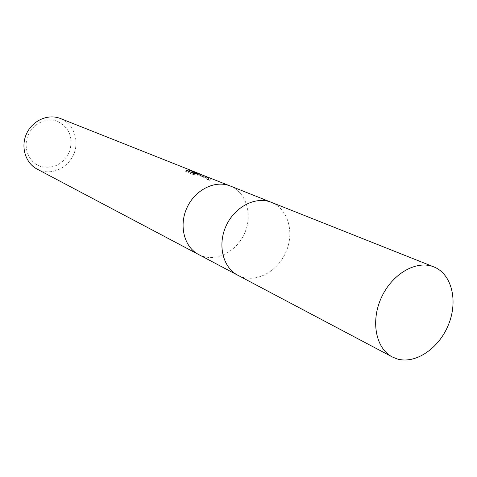 <?xml version="1.0" encoding="UTF-8"?>
<svg xmlns="http://www.w3.org/2000/svg" width="477" height="477" viewBox="0 0 477 477"><rect width="100%" height="100%" fill="white"/><g stroke="black" fill="none" stroke-linecap="round" stroke-linejoin="round"><path stroke-width="0.36" stroke-dasharray="2.38 1.79" d="M198.539 254.474L202.552 256.191C218.436 261.551 238.089 250.067 245.238 231.762C252.601 213.541 245.917 192.261 230.325 186.03M237.904 275.295L241.893 276.97C258.385 282.456 278.932 270.083 286.552 250.658C294.392 231.321 287.697 208.872 271.538 202.403M37.128 169.108L40.396 170.533C53.305 175.131 68.885 167.063 74.078 153.391C79.45 139.791 73.261 123.537 60.472 118.534M198.7 254.563L202.552 256.191C218.466 261.563 238.16 250.02 245.273 231.667C252.613 213.392 245.828 192.1 230.158 185.958M57.473 121.337C46.37 116.978 32.305 123.877 27.761 136.124C23.051 148.317 29.097 162.532 40.366 166.366C53.478 169.359 63.214 164.38 69.576 151.442C73.428 137.573 69.392 127.538 57.473 121.337M190.889 172.257L187.556 171.034L185.696 171.535L192.541 174.29L197.722 175.244L192.106 172.99L205.056 177.289L209.773 180.389L209.952 180.908L199.97 175.256L194.604 173.515L198.981 174.868L201.521 176.263L200.239 176.311L197.102 174.111L192.249 172.614M197.508 174.528L197.943 173.407L200.674 175.172L201.956 175.131L199.374 173.729M198.295 173.33L198.748 173.658L197.943 173.407M194.604 173.515L194.962 172.585M209.952 180.908L210.226 179.227L205.444 176.138M203.13 175.333L210.405 179.734M202.659 176.454L203.101 175.321M197.722 175.244L198.17 174.087M192.541 174.29L193 173.103M185.69 171.529L186.143 170.355M200.239 176.311L200.674 175.172M237.737 275.205L241.893 276.97C258.415 282.467 279.003 270.036 286.588 250.556C294.41 231.16 287.601 208.699 271.365 202.331M210.226 179.227L209.773 180.389M205.056 177.289L199.97 175.256M198.981 174.862L197.102 174.111M186.465 170.486L186.197 171.189M198.653 173.527L198.223 174.642M201.956 175.131L201.521 176.263"/><path stroke-width="0.72" d="M230.325 186.03L229.813 185.827C214.829 179.93 194.986 189.864 186.924 207.811C178.678 225.675 184.229 247.104 198.539 254.474L198.7 254.563M271.538 202.403L271.008 202.194C255.481 196.077 234.684 206.791 226.092 225.901C217.309 244.922 222.902 267.573 237.737 275.205L237.904 275.295M199.07 173.61L195.039 172.382L203.13 175.333M203.101 175.321L192.547 171.845L198.17 174.087L193 173.103L186.143 170.355L187.992 169.901L197.496 172.978L60.191 118.421C47.962 113.615 32.442 120.544 26.533 133.727C20.481 146.844 25.466 163.074 37.128 169.108L198.539 254.479C184.229 247.104 178.678 225.675 186.924 207.811C194.986 189.864 214.829 179.93 229.813 185.827L203.095 175.321M192.189 172.775L192.547 171.845M192.249 172.614L190.889 172.257M187.592 170.939L187.992 169.901M197.496 172.978L198.295 173.33M200.34 174.111L199.136 173.634M230.158 185.958L271.008 202.194C255.481 196.083 234.684 206.791 226.092 225.901C217.315 244.922 222.902 267.573 237.737 275.205L198.539 254.474M433.426 266.732C416.23 259.947 392.064 273.899 381.367 297.618C370.462 321.248 375.816 348.52 392.267 356.933L396.894 358.847C415.336 364.577 439.043 348.46 448.523 324.593C458.254 300.814 451.808 273.947 433.826 266.887L433.426 266.732M186.644 170.033L186.465 170.486M237.737 275.205L392.267 356.933M271.365 202.331L433.826 266.887"/></g></svg>
